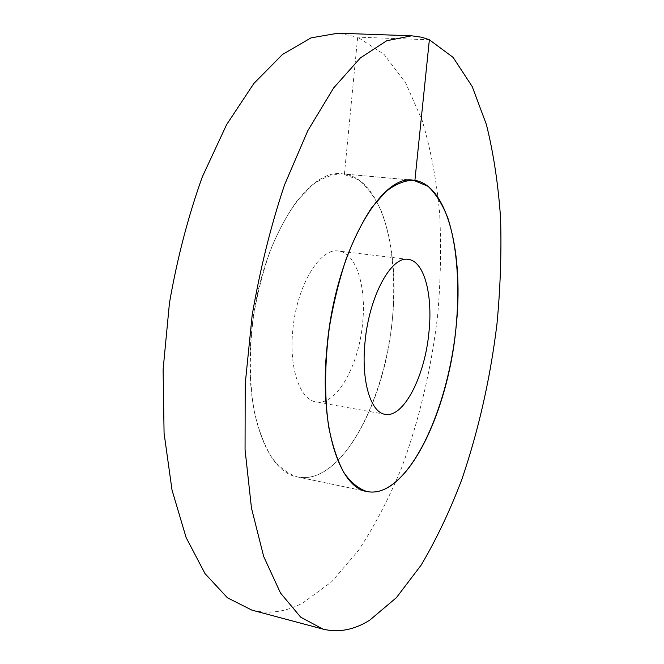 <?xml version="1.0" encoding="UTF-8"?>
<svg xmlns="http://www.w3.org/2000/svg" width="664" height="664" viewBox="0 0 664 664"><rect width="100%" height="100%" fill="white"/><g stroke="black" fill="none" stroke-linecap="round" stroke-linejoin="round"><path stroke-width="0.5" stroke-dasharray="3.32 2.49" d="M251.282 334.996C258.57 243.779 306.776 166.946 342.765 173.902C380.655 177.205 400.267 248.104 392.258 320.322C384.78 403.181 340.499 486.031 297.522 476.951C303.332 478.13 309.216 477.723 315.192 475.723C352.717 462.385 385.07 391.677 392.258 320.322C396.043 279.586 392.424 240.161 381.368 211.285C375.226 197.855 367.765 187.431 358.983 180.019L342.765 173.902C333.046 173.985 323.019 177.587 312.678 184.716L297.447 200.312C287.587 213.924 278.631 230.408 270.58 249.747C263.293 270.381 257.64 292.301 253.615 315.5C248.925 350.492 249.357 384.655 254.636 413.274C258.96 431.16 264.72 446.009 271.908 457.82C279.718 467.663 288.259 474.038 297.522 476.951C267.028 472.544 243.887 411.497 251.282 334.996M292.749 330.68C288.948 368.404 300.103 399.911 316.014 401.919C336.283 406.169 358.859 365.839 362.586 323.409C366.545 286.748 356.261 252.793 338.532 251.067C319.973 247.332 296.443 286.167 292.749 330.68M344.408 174.093L357.672 37.151L384.107 54.431L405.687 82.992L422.121 120.292C430.571 148.62 436.389 179.28 439.585 212.256C441.352 246.012 440.697 280.457 437.618 315.599C431.318 368.844 419.357 419.465 401.745 467.464C389.121 498.141 374.654 525.846 358.344 550.581L331.801 581.656L302.867 602.929C285.976 611.926 268.995 614.333 251.905 610.133M429.367 39.774L357.672 37.151L338.026 33.2M413.406 180.226L342.765 173.902L413.406 180.226M366.935 491.534L297.522 476.951L366.935 491.534M408.219 259.392L338.532 251.067M385.095 414.303L316.014 401.919"/><path stroke-width="1" d="M327.003 346.898C335.229 252.967 380.746 173.404 413.406 180.226C447.876 183.264 464.368 255.557 455.844 329.427C447.619 414.145 406.036 499.726 366.935 491.534C372.222 492.605 377.6 492.041 383.078 489.849C417.523 475.291 448.075 402.417 455.844 329.427C459.994 287.761 457.405 247.523 447.868 218.099C442.531 204.421 435.924 193.83 428.072 186.327L413.406 180.226C404.55 180.409 395.337 184.218 385.767 191.655L371.583 207.832C362.32 221.942 353.846 238.99 346.135 258.985C339.105 280.299 333.552 302.909 329.468 326.821C324.572 362.868 324.397 397.96 328.755 427.226C332.432 445.486 337.453 460.592 343.836 472.536C350.816 482.438 358.518 488.77 366.935 491.534C339.163 487.783 318.928 425.682 327.003 346.898M365.059 341.736C369.192 295.995 391.378 255.806 408.219 259.392C424.337 260.935 433.094 295.538 428.853 333.087C424.728 376.538 403.513 418.229 385.095 414.303C370.612 412.585 360.942 380.513 365.059 341.736M411.522 35.798L338.026 33.2L310.984 37.881L282.515 54.448L253.872 83.465L226.59 124.666L202.362 176.765C188.211 216.182 177.246 258.246 169.461 302.933L163.103 369.599L164.074 433.21L172.034 490.107L186.094 537.491L205.01 573.605L227.403 597.766L251.905 610.133L322.953 629.115C338.54 632.892 354.111 629.928 369.674 620.226L396.4 597.666L421.067 565.222C436.298 539.558 449.893 510.948 461.862 479.375C478.636 430.073 490.347 378.231 496.979 323.849C500.382 287.977 501.586 252.826 500.59 218.398C498.291 184.758 493.568 153.492 486.421 124.591L472.195 86.536L453.105 57.386L429.367 39.774L421.922 37.275L411.522 35.798L386.738 40.728L360.386 57.909L333.602 87.98L307.822 130.667L284.624 184.65C270.912 225.494 260.089 269.036 252.162 315.276L245.199 384.157L245.057 449.694L251.473 508.093L263.674 556.457L280.507 593.035L300.692 617.163L322.953 629.115M429.367 39.774L414.9 180.409"/></g></svg>
